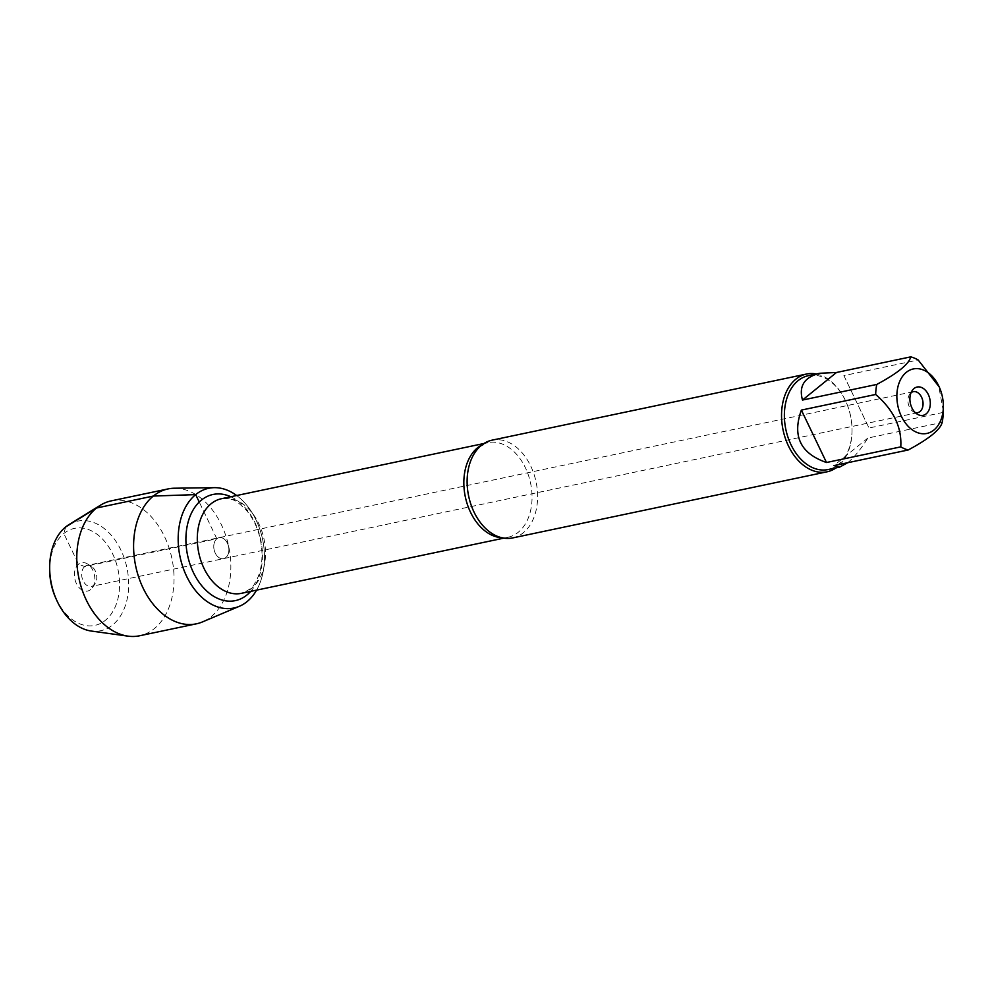 <?xml version="1.0" encoding="UTF-8"?>
<svg xmlns="http://www.w3.org/2000/svg" width="993" height="993" viewBox="0 0 993 993"><rect width="100%" height="100%" fill="white"/><g stroke="black" fill="none" stroke-linecap="round" stroke-linejoin="round"><path stroke-width="0.74" stroke-dasharray="4.96 3.72" d="M915.211 412.567A10.712 7.385 -101.9 0 1 913.361 411.76A10.712 7.385 -101.9 0 1 909.675 394.233A10.712 7.385 -101.9 0 1 911.003 392.781A10.712 7.385 -101.9 0 1 911.04 392.744M216.846 538.765A10.712 7.385 -101.9 0 1 219.13 537.66A10.712 7.385 -101.9 0 1 228.564 546.622A10.712 7.385 -101.9 0 1 223.537 558.637A10.712 7.385 -101.9 0 1 214.575 551.425A10.712 7.385 -101.9 0 1 216.846 538.765A10.712 7.385 78.1 0 0 214.575 551.425A10.712 7.385 78.1 0 0 223.537 558.637A10.712 7.385 78.1 0 0 225.833 557.52A10.712 7.385 78.1 0 0 228.092 544.872A10.712 7.385 78.1 0 0 219.13 537.66A10.712 7.385 78.1 0 0 216.846 538.765M512.636 537.933A49.96 34.445 78.1 0 0 523.311 532.757A49.96 34.445 78.1 0 0 533.849 473.773A49.96 34.445 78.1 0 0 492.081 440.16M808.339 375.689A47.962 33.067 -101.9 0 1 846.011 401.817A47.962 33.067 -101.9 0 1 852.031 430.466A47.962 33.067 -101.9 0 1 838.315 464.587A47.962 33.067 -101.9 0 1 828.075 469.552M816.358 374.001A49.96 34.445 -101.9 0 1 845.751 401.246A49.96 34.445 -101.9 0 1 852.031 431.086A49.96 34.445 -101.9 0 1 836.094 467.864M847.687 462.713L847.861 462.577C854.228 457.314 860.906 449.134 867.882 438.037L942.171 422.422M943.276 412.38L868.999 428.008L843.889 375.602L918.165 359.975M943.3 410.99L938.633 385.607M256.579 590.14A61.169 42.178 78.1 0 0 236.669 495.519A61.169 42.178 78.1 0 1 256.579 590.14M843.889 375.602L868.999 428.008M867.882 438.037L833.897 465.618M84.728 566.556A10.712 7.385 78.1 0 0 82.469 579.204A10.712 7.385 78.1 0 0 91.43 586.416A10.712 7.385 78.1 0 0 95.043 583.859A10.712 7.385 78.1 0 0 91.356 566.333A10.712 7.385 78.1 0 0 87.024 565.439A10.712 7.385 78.1 0 0 84.728 566.556M111.216 500.869A68.927 47.527 -101.9 0 1 168.847 547.255A68.927 47.527 -101.9 0 1 154.3 628.631A68.927 47.527 -101.9 0 1 139.591 635.768M174.396 488.221A68.927 47.527 -101.9 0 1 227.037 539.708A68.927 47.527 -101.9 0 1 211.124 616.69A68.927 47.527 -101.9 0 1 202.51 621.903M90.686 589.557A14.473 9.98 -101.9 0 1 76.411 583.561A14.473 9.98 -101.9 0 1 78.559 564.235A14.473 9.98 -101.9 0 1 87.496 563.937A14.473 9.98 -101.9 0 1 92.473 587.595A14.473 9.98 -101.9 0 1 90.686 589.557M55.881 598.407A49.576 34.184 78.1 0 0 105.407 620.277A49.576 34.184 78.1 0 0 100.591 537.188A49.576 34.184 78.1 0 0 49.65 568.79M68.889 524.664A56.005 38.615 -101.9 0 1 122.052 552.567A56.005 38.615 -101.9 0 1 112.656 624.945A56.005 38.615 -101.9 0 1 91.269 631.039M65.699 526.935L63.837 533.526L78.559 564.235L84.728 566.556L216.846 538.765L199.245 502.036M482.213 444.703A48.347 33.34 -101.9 0 1 487.997 442.655A48.347 33.34 -101.9 0 1 530.572 483.107A48.347 33.34 -101.9 0 1 507.895 537.287A48.347 33.34 -101.9 0 1 501.788 537.747M241.349 593.342A48.347 33.34 78.1 0 0 264.026 539.162A48.347 33.34 78.1 0 0 221.451 498.722C235.639 497.952 237.476 502.396 245.916 509.707C255.909 521.424 261.283 536.108 262.028 553.759C262.065 565.588 259.756 575.22 255.114 582.643C253.587 586.838 249.007 590.401 241.349 593.342M230.81 496.748A54.243 37.411 -101.9 0 1 260.774 539.857A54.243 37.411 -101.9 0 1 250.72 591.369M913.287 391.676L87.024 565.439M917.706 412.654L91.43 586.416M483.926 443.511L487.997 442.655L480.389 446.391L475.858 451.232M503.823 538.144L507.895 537.287C504.556 538.467 499.702 537.486 493.335 534.333M852.031 430.466L852.031 431.086M913.361 411.76L917.222 414.143M909.675 394.233L912.244 390.497M91.356 566.333L87.496 563.937M95.043 583.859L92.473 587.595"/><path stroke-width="1.49" d="M911.04 392.744A10.712 7.385 -101.9 0 1 913.287 391.676A10.712 7.385 -101.9 0 1 922.733 400.638A10.712 7.385 -101.9 0 1 917.706 412.654A10.712 7.385 -101.9 0 1 915.211 412.567M806.502 374.038L492.081 440.16A49.96 34.445 78.1 0 0 481.419 445.323A49.96 34.445 78.1 0 0 475.858 451.232A49.96 34.445 78.1 0 0 493.335 534.333A49.96 34.445 78.1 0 0 512.636 537.933L827.07 471.799A49.96 34.445 -101.9 0 1 785.302 438.186A49.96 34.445 -101.9 0 1 795.84 379.202A49.96 34.445 -101.9 0 1 806.502 374.038A49.96 34.445 -101.9 0 1 816.358 374.001M839.569 467.132L828.075 469.552A47.962 33.067 -101.9 0 1 787.983 437.28A47.962 33.067 -101.9 0 1 798.099 380.654A47.962 33.067 -101.9 0 1 808.339 375.689L819.833 373.269C804.404 377.092 798.62 386.016 802.493 400.055L876.769 384.44A47.962 33.067 78.1 0 0 875.665 394.469L801.376 410.097C792.054 436.014 800.432 453.478 826.486 462.502L900.775 446.875A47.962 33.067 78.1 0 0 908.185 449.99L833.897 465.618L839.569 467.132L847.687 462.713M836.094 467.864A49.96 34.445 -101.9 0 1 827.07 471.799M939.204 386.898A32.955 22.727 78.1 0 0 916.105 368.614A32.955 22.727 78.1 0 0 897.635 388.139A32.955 22.727 78.1 0 0 907.031 425.054A32.955 22.727 78.1 0 0 933.916 430.031A32.955 22.727 78.1 0 0 943.35 406.584A32.955 22.727 78.1 0 0 939.204 386.898L918.165 359.975A47.962 33.067 78.1 0 0 910.755 356.859L836.478 372.487L819.833 373.269M908.185 449.99C929.076 438.782 940.408 429.597 942.171 422.422A47.962 33.067 78.1 0 0 943.276 412.38L943.35 406.584M875.665 394.469C893.588 409.923 901.954 427.387 900.775 446.875M910.755 356.859C909.005 364.034 897.672 373.231 876.769 384.44M214.389 487.662A61.169 42.178 78.1 0 1 236.669 495.519A61.169 42.178 78.1 0 0 195.683 494.613A61.169 42.178 78.1 0 0 191.14 584.455A61.169 42.178 78.1 0 0 256.579 590.14A61.169 42.178 78.1 0 1 246.984 601.671A61.169 42.178 78.1 0 1 239.338 606.301L202.51 621.903A68.927 47.527 -101.9 0 1 196.415 623.815A68.927 47.527 -101.9 0 1 138.784 577.429A68.927 47.527 -101.9 0 1 153.332 496.053A68.927 47.527 -101.9 0 1 168.04 488.928A68.927 47.527 -101.9 0 1 174.396 488.221L214.389 487.662A61.169 42.178 78.1 0 0 180.056 556.825A61.169 42.178 78.1 0 0 239.338 606.301M914.032 388.524A14.473 9.98 -101.9 0 1 930.156 400.862A14.473 9.98 -101.9 0 1 917.222 414.143A14.473 9.98 -101.9 0 1 912.244 390.497A14.473 9.98 -101.9 0 1 914.032 388.524M826.486 462.502L801.376 410.097M802.493 400.055L836.478 372.487M196.415 623.815L139.591 635.768A68.927 47.527 -101.9 0 1 127.973 636.141A68.927 47.527 -101.9 0 1 78.894 578.1A68.927 47.527 -101.9 0 1 100.442 505.214A68.927 47.527 -101.9 0 1 111.216 500.869L168.04 488.928M49.675 566.78L49.65 568.79A49.576 34.184 78.1 0 0 55.881 598.407L56.7 600.231A56.005 38.615 -101.9 0 1 49.675 566.78A56.005 38.615 -101.9 0 1 68.889 524.664L100.442 505.214M127.973 636.141L91.269 631.039A56.005 38.615 -101.9 0 1 56.7 600.231M199.245 502.036L195.683 494.613L153.332 496.053L96.507 508.006L65.699 526.935M501.788 537.747A48.347 33.34 -101.9 0 1 466.201 500.522A48.347 33.34 -101.9 0 1 477.683 447.669A48.347 33.34 -101.9 0 1 482.213 444.703M483.926 443.511L221.451 498.722A48.347 33.34 78.1 0 0 211.137 503.724A48.347 33.34 78.1 0 0 200.934 560.809A48.347 33.34 78.1 0 0 241.349 593.342L503.823 538.144M250.72 591.369A54.243 37.411 -101.9 0 1 194.938 575.555A54.243 37.411 -101.9 0 1 201.43 500.087A54.243 37.411 -101.9 0 1 230.81 496.748"/></g></svg>
